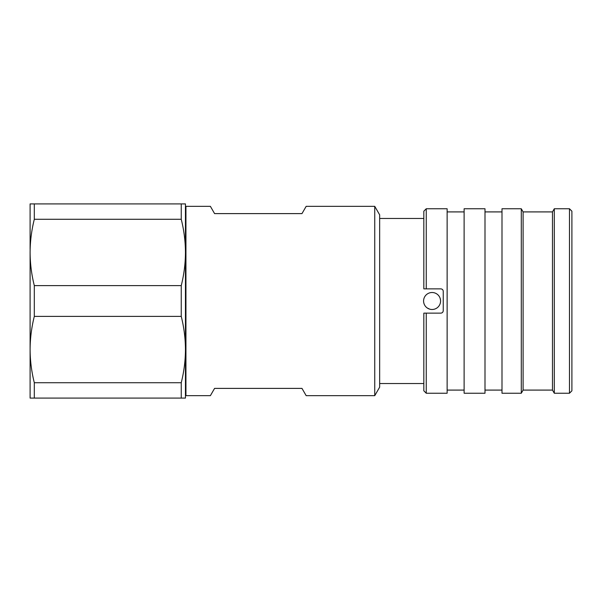 <?xml version="1.0" encoding="UTF-8"?>
<svg xmlns="http://www.w3.org/2000/svg" width="602" height="602" viewBox="0 0 602 602"><rect width="100%" height="100%" fill="white"/><g stroke="black" fill="none" stroke-linecap="round" stroke-linejoin="round"><path stroke-width="0.9" d="M440.122 298.261L440.529 300.074M429.715 309.157A8.496 8.496 0 0 1 423.921 298.637A8.496 8.496 0 0 1 434.448 292.843A8.496 8.496 0 0 1 440.243 303.363A8.496 8.496 0 0 1 429.715 309.157L427.254 307.991M379.651 383.534L423.831 383.534M379.651 218.466L423.831 218.466M374.745 395.672L374.745 206.328L306.177 206.328L301.971 213.612L214.583 213.612L210.376 206.328L185.943 206.328L185.943 395.672L210.376 395.672L214.583 388.388L301.971 388.388L306.177 395.672L374.745 395.672L379.651 387.176L379.651 214.824L374.745 206.328M185.943 208.269L185.454 208.269L185.454 393.731L185.943 393.731M30.1 352.704L30.1 349.551C30.153 360.673 31.552 371.727 34.306 382.721L34.306 398.095L30.1 398.095L30.1 349.559M30.1 249.296L30.1 203.905L34.306 203.905L34.306 219.278C31.552 230.273 30.153 241.327 30.1 252.449L30.1 252.441M423.831 211.189L426.254 208.759L426.254 288.862L423.831 288.862L423.831 211.189M569.469 208.759L571.9 211.189L571.9 390.811L569.469 393.241L569.469 208.759L554.299 208.759L554.299 393.241L569.469 393.241M554.299 393.241L552.478 390.088L552.478 211.912L554.299 208.759M552.478 211.912L523.108 211.912L521.287 208.759L501.993 208.759L501.993 393.241L521.287 393.241L521.287 208.759M552.478 390.088L523.108 390.088L523.108 211.912M523.108 390.088L521.287 393.241M501.993 211.912L485.001 211.912M501.993 390.088L485.001 390.088M485.001 393.241L485.001 208.759L464.119 208.759L464.119 393.241L485.001 393.241M464.119 211.912L447.128 211.912M464.119 390.088L447.128 390.088M426.254 288.862L440.822 288.862C442.297 289.013 443.102 289.818 443.245 291.293L443.245 310.707C443.11 312.182 442.297 312.987 440.822 313.138L426.254 313.138L426.254 393.241L447.128 393.241L447.128 208.759L426.254 208.759M426.254 393.241L423.831 390.811L423.831 313.138L426.254 313.138M34.306 316.374C31.552 327.368 30.153 338.422 30.1 349.551L30.1 252.449C30.153 263.571 31.552 274.632 34.306 285.626L34.306 316.374L181.247 316.374C184.001 327.368 185.401 338.429 185.454 349.551L185.454 398.095L181.247 398.095L181.247 382.721C184.001 371.727 185.408 360.673 185.454 349.551M181.247 316.374L181.247 285.626C184.001 274.632 185.408 263.578 185.454 252.449C185.401 241.327 184.001 230.273 181.247 219.278L181.247 203.905L185.454 203.905L185.454 252.449M34.306 398.095L181.247 398.095M181.247 382.721L34.306 382.721M181.247 285.626L34.306 285.626M34.306 219.278L181.247 219.278M181.247 203.905L34.306 203.905"/></g></svg>
